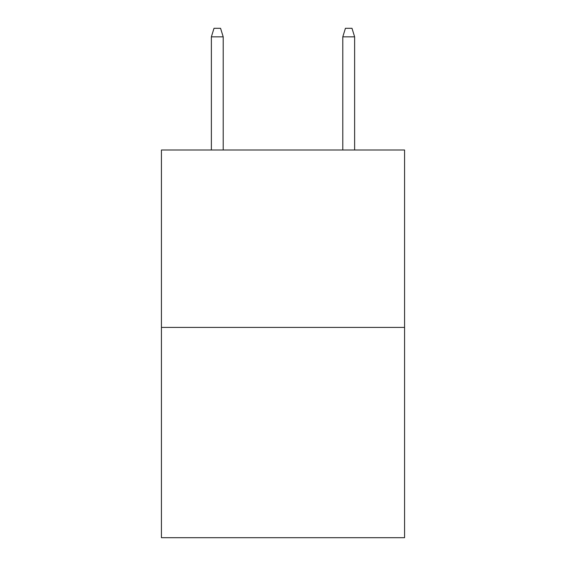 <?xml version="1.0" encoding="UTF-8"?>
<svg xmlns="http://www.w3.org/2000/svg" width="566" height="566" viewBox="0 0 566 566"><rect width="100%" height="100%" fill="white"/><g stroke="black" fill="none" stroke-linecap="round" stroke-linejoin="round"><path stroke-width="0.85" d="M404.57 327.424L404.57 149.997L161.43 149.997L161.43 537.7L404.57 537.7L404.57 327.424L161.43 327.424M223.202 149.997L223.202 36.84L211.373 36.84L211.373 149.997M211.373 36.84L214.005 28.3L220.57 28.3L223.202 36.84M342.798 36.84L345.43 28.3L351.995 28.3L354.627 36.84L342.798 36.84L342.798 149.997M354.627 36.84L354.627 149.997"/></g></svg>
